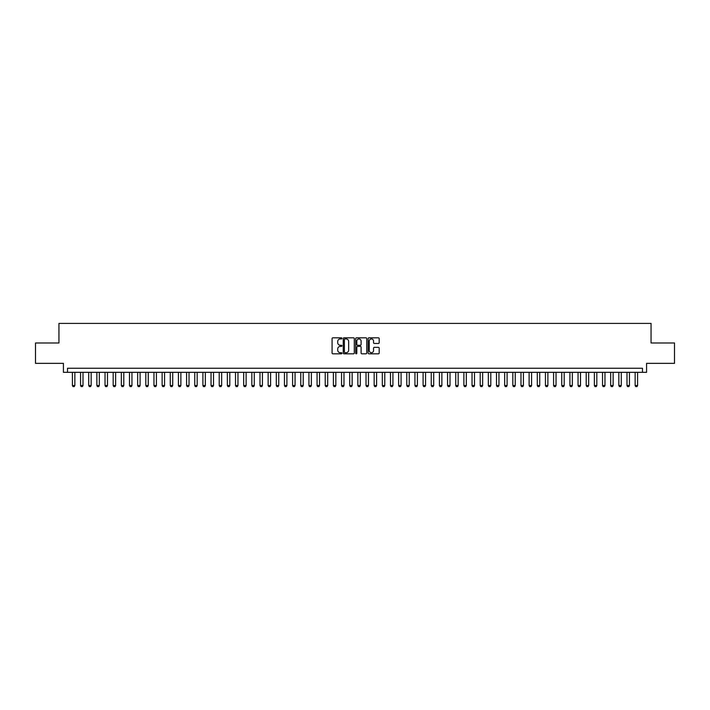 <?xml version="1.0" encoding="UTF-8"?>
<svg xmlns="http://www.w3.org/2000/svg" width="710" height="710" viewBox="0 0 710 710"><rect width="100%" height="100%" fill="white"/><g stroke="black" fill="none" stroke-linecap="round" stroke-linejoin="round"><path stroke-width="1.06" d="M341.954 338.377A0.559 0.559 0 0 0 341.395 337.818L332.883 337.818A0.799 0.799 0 0 0 332.085 338.617L332.085 353.03A0.799 0.799 0 0 0 332.883 353.828L341.395 353.828A0.559 0.559 0 0 0 341.954 353.269A0.559 0.559 0 0 0 341.395 352.71L340.294 352.71A2.565 2.565 0 0 1 337.729 350.145L337.729 348.947A2.565 2.565 0 0 1 340.294 346.382L341.395 346.382A0.559 0.559 0 0 0 341.954 345.823A0.559 0.559 0 0 0 341.395 345.264L340.294 345.264A2.565 2.565 0 0 1 337.729 342.699L337.729 341.501A2.565 2.565 0 0 1 340.294 338.936L341.395 338.936A0.559 0.559 0 0 0 341.954 338.377M378.394 343.462A0.799 0.799 0 0 0 379.193 342.664L379.193 338.617A0.799 0.799 0 0 0 378.394 337.818L368.952 337.818A0.799 0.799 0 0 0 368.153 338.617L368.153 353.03A0.799 0.799 0 0 0 368.952 353.828L378.394 353.828A0.799 0.799 0 0 0 379.193 353.03L379.193 348.148A0.799 0.799 0 0 0 378.394 347.35L374.356 347.35A0.799 0.799 0 0 0 373.549 348.148L373.549 350.571A2.139 2.139 0 0 1 371.41 352.71A2.139 2.139 0 0 1 369.271 350.571L369.271 341.084A2.139 2.139 0 0 1 371.41 338.936A2.139 2.139 0 0 1 373.549 341.084L373.549 342.664A0.799 0.799 0 0 0 374.356 343.462L378.394 343.462M642.488 372.333L646.57 372.333L646.57 363.36L674.5 363.36L674.5 342.974L651.052 342.974L651.052 323.396L58.948 323.396L58.948 342.974L35.5 342.974L35.5 363.36L63.43 363.36L63.43 372.333L642.488 372.333L642.488 368.25L67.512 368.25L67.512 372.333M354.299 338.617A0.799 0.799 0 0 0 353.5 337.818L344.048 337.818A0.799 0.799 0 0 0 343.249 338.617L343.249 353.03A0.799 0.799 0 0 0 344.048 353.828L353.5 353.828A0.799 0.799 0 0 0 354.299 353.03L354.299 338.617M356.5 337.818L365.952 337.818A0.799 0.799 0 0 1 366.75 338.617L366.75 353.03A0.799 0.799 0 0 1 365.952 353.828L361.905 353.828A0.799 0.799 0 0 1 361.106 353.03L361.106 347.19A0.799 0.799 0 0 0 360.307 346.382L357.618 346.382A0.799 0.799 0 0 0 356.819 347.19L356.819 353.269A0.559 0.559 0 0 1 356.26 353.828A0.559 0.559 0 0 1 355.701 353.269L355.701 338.617A0.799 0.799 0 0 1 356.5 337.818M344.936 338.936A0.559 0.559 0 0 0 344.377 339.504L344.377 352.151A0.559 0.559 0 0 0 344.936 352.71L346.098 352.71A2.565 2.565 0 0 0 348.654 350.145L348.654 341.501A2.565 2.565 0 0 0 346.098 338.936L344.936 338.936M361.106 341.12A2.139 2.139 0 0 0 358.958 338.981A2.139 2.139 0 0 0 356.819 341.12L356.819 344.465A0.799 0.799 0 0 0 357.618 345.264L360.307 345.264A0.799 0.799 0 0 0 361.106 344.465L361.106 341.12M72.402 372.333L72.402 385.539L74.852 385.539L74.852 372.333M74.852 385.539L74.239 386.604L73.015 386.604L72.402 385.539M80.558 372.333L80.558 385.539L83.008 385.539L83.008 372.333M83.008 385.539L82.395 386.604L81.171 386.604L80.558 385.539M88.714 372.333L88.714 385.539L91.164 385.539L91.164 372.333M91.164 385.539L90.552 386.604L89.327 386.604L88.714 385.539M96.871 372.333L96.871 385.539L99.32 385.539L99.32 372.333M99.32 385.539L98.708 386.604L97.483 386.604L96.871 385.539M105.027 372.333L105.027 385.539L107.476 385.539L107.476 372.333M107.476 385.539L106.864 386.604L105.639 386.604L105.027 385.539M113.183 372.333L113.183 385.539L115.632 385.539L115.632 372.333M115.632 385.539L115.02 386.604L113.795 386.604L113.183 385.539M121.339 372.333L121.339 385.539L123.788 385.539L123.788 372.333M123.788 385.539L123.176 386.604L121.951 386.604L121.339 385.539M129.495 372.333L129.495 385.539L131.945 385.539L131.945 372.333M131.945 385.539L131.332 386.604L130.107 386.604L129.495 385.539M137.651 372.333L137.651 385.539L140.101 385.539L140.101 372.333M140.101 385.539L139.488 386.604L138.264 386.604L137.651 385.539M145.807 372.333L145.807 385.539L148.257 385.539L148.257 372.333M148.257 385.539L147.644 386.604L146.42 386.604L145.807 385.539M153.963 372.333L153.963 385.539L156.404 385.539L156.404 372.333M156.404 385.539L155.801 386.604L154.576 386.604L153.963 385.539M162.12 372.333L162.12 385.539L164.56 385.539L164.56 372.333M164.56 385.539L163.957 386.604L162.732 386.604L162.12 385.539M170.276 372.333L170.276 385.539L172.716 385.539L172.716 372.333M172.716 385.539L172.104 386.604L170.888 386.604L170.276 385.539M178.432 372.333L178.432 385.539L180.873 385.539L180.873 372.333M180.873 385.539L180.26 386.604L179.044 386.604L178.432 385.539M186.588 372.333L186.588 385.539L189.029 385.539L189.029 372.333M189.029 385.539L188.416 386.604L187.2 386.604L186.588 385.539M194.744 372.333L194.744 385.539L197.185 385.539L197.185 372.333M197.185 385.539L196.572 386.604L195.348 386.604L194.744 385.539M202.9 372.333L202.9 385.539L205.341 385.539L205.341 372.333M205.341 385.539L204.728 386.604L203.504 386.604L202.9 385.539M211.048 372.333L211.048 385.539L213.497 385.539L213.497 372.333M213.497 385.539L212.885 386.604L211.66 386.604L211.048 385.539M219.204 372.333L219.204 385.539L221.653 385.539L221.653 372.333M221.653 385.539L221.041 386.604L219.816 386.604L219.204 385.539M227.36 372.333L227.36 385.539L229.809 385.539L229.809 372.333M229.809 385.539L229.197 386.604L227.972 386.604L227.36 385.539M235.516 372.333L235.516 385.539L237.965 385.539L237.965 372.333M237.965 385.539L237.353 386.604L236.128 386.604L235.516 385.539M243.672 372.333L243.672 385.539L246.121 385.539L246.121 372.333M246.121 385.539L245.509 386.604L244.284 386.604L243.672 385.539M251.828 372.333L251.828 385.539L254.278 385.539L254.278 372.333M254.278 385.539L253.665 386.604L252.44 386.604L251.828 385.539M259.984 372.333L259.984 385.539L262.434 385.539L262.434 372.333M262.434 385.539L261.821 386.604L260.597 386.604L259.984 385.539M268.14 372.333L268.14 385.539L270.59 385.539L270.59 372.333M270.59 385.539L269.977 386.604L268.753 386.604L268.14 385.539M276.296 372.333L276.296 385.539L278.746 385.539L278.746 372.333M278.746 385.539L278.134 386.604L276.909 386.604L276.296 385.539M284.453 372.333L284.453 385.539L286.902 385.539L286.902 372.333M286.902 385.539L286.29 386.604L285.065 386.604L284.453 385.539M292.609 372.333L292.609 385.539L295.058 385.539L295.058 372.333M295.058 385.539L294.446 386.604L293.221 386.604L292.609 385.539M300.765 372.333L300.765 385.539L303.214 385.539L303.214 372.333M303.214 385.539L302.602 386.604L301.377 386.604L300.765 385.539M308.921 372.333L308.921 385.539L311.37 385.539L311.37 372.333M311.37 385.539L310.758 386.604L309.533 386.604L308.921 385.539M317.077 372.333L317.077 385.539L319.527 385.539L319.527 372.333M319.527 385.539L318.914 386.604L317.689 386.604L317.077 385.539M325.233 372.333L325.233 385.539L327.683 385.539L327.683 372.333M327.683 385.539L327.07 386.604L325.846 386.604L325.233 385.539M333.389 372.333L333.389 385.539L335.83 385.539L335.83 372.333M335.83 385.539L335.226 386.604L334.002 386.604L333.389 385.539M341.545 372.333L341.545 385.539L343.986 385.539L343.986 372.333M343.986 385.539L343.374 386.604L342.158 386.604L341.545 385.539M349.702 372.333L349.702 385.539L352.142 385.539L352.142 372.333M352.142 385.539L351.53 386.604L350.314 386.604L349.702 385.539M357.858 372.333L357.858 385.539L360.298 385.539L360.298 372.333M360.298 385.539L359.686 386.604L358.47 386.604L357.858 385.539M366.014 372.333L366.014 385.539L368.454 385.539L368.454 372.333M368.454 385.539L367.842 386.604L366.626 386.604L366.014 385.539M374.17 372.333L374.17 385.539L376.611 385.539L376.611 372.333M376.611 385.539L375.998 386.604L374.773 386.604L374.17 385.539M382.317 372.333L382.317 385.539L384.767 385.539L384.767 372.333M384.767 385.539L384.154 386.604L382.93 386.604L382.317 385.539M390.473 372.333L390.473 385.539L392.923 385.539L392.923 372.333M392.923 385.539L392.31 386.604L391.086 386.604L390.473 385.539M398.63 372.333L398.63 385.539L401.079 385.539L401.079 372.333M401.079 385.539L400.467 386.604L399.242 386.604L398.63 385.539M406.786 372.333L406.786 385.539L409.235 385.539L409.235 372.333M409.235 385.539L408.623 386.604L407.398 386.604L406.786 385.539M414.942 372.333L414.942 385.539L417.391 385.539L417.391 372.333M417.391 385.539L416.779 386.604L415.554 386.604L414.942 385.539M423.098 372.333L423.098 385.539L425.547 385.539L425.547 372.333M425.547 385.539L424.935 386.604L423.71 386.604L423.098 385.539M431.254 372.333L431.254 385.539L433.703 385.539L433.703 372.333M433.703 385.539L433.091 386.604L431.866 386.604L431.254 385.539M439.41 372.333L439.41 385.539L441.86 385.539L441.86 372.333M441.86 385.539L441.247 386.604L440.022 386.604L439.41 385.539M447.566 372.333L447.566 385.539L450.016 385.539L450.016 372.333M450.016 385.539L449.403 386.604L448.179 386.604L447.566 385.539M455.722 372.333L455.722 385.539L458.172 385.539L458.172 372.333M458.172 385.539L457.559 386.604L456.335 386.604L455.722 385.539M463.878 372.333L463.878 385.539L466.328 385.539L466.328 372.333M466.328 385.539L465.716 386.604L464.491 386.604L463.878 385.539M472.035 372.333L472.035 385.539L474.484 385.539L474.484 372.333M474.484 385.539L473.872 386.604L472.647 386.604L472.035 385.539M480.191 372.333L480.191 385.539L482.64 385.539L482.64 372.333M482.64 385.539L482.028 386.604L480.803 386.604L480.191 385.539M488.347 372.333L488.347 385.539L490.796 385.539L490.796 372.333M490.796 385.539L490.184 386.604L488.959 386.604L488.347 385.539M496.503 372.333L496.503 385.539L498.953 385.539L498.953 372.333M498.953 385.539L498.34 386.604L497.115 386.604L496.503 385.539M504.659 372.333L504.659 385.539L507.1 385.539L507.1 372.333M507.1 385.539L506.496 386.604L505.272 386.604L504.659 385.539M512.815 372.333L512.815 385.539L515.256 385.539L515.256 372.333M515.256 385.539L514.652 386.604L513.428 386.604L512.815 385.539M520.971 372.333L520.971 385.539L523.412 385.539L523.412 372.333M523.412 385.539L522.8 386.604L521.584 386.604L520.971 385.539M529.128 372.333L529.128 385.539L531.568 385.539L531.568 372.333M531.568 385.539L530.956 386.604L529.74 386.604L529.128 385.539M537.284 372.333L537.284 385.539L539.724 385.539L539.724 372.333M539.724 385.539L539.112 386.604L537.896 386.604L537.284 385.539M545.44 372.333L545.44 385.539L547.88 385.539L547.88 372.333M547.88 385.539L547.268 386.604L546.043 386.604L545.44 385.539M553.596 372.333L553.596 385.539L556.036 385.539L556.036 372.333M556.036 385.539L555.424 386.604L554.199 386.604L553.596 385.539M561.743 372.333L561.743 385.539L564.193 385.539L564.193 372.333M564.193 385.539L563.58 386.604L562.356 386.604L561.743 385.539M569.899 372.333L569.899 385.539L572.349 385.539L572.349 372.333M572.349 385.539L571.736 386.604L570.512 386.604L569.899 385.539M578.055 372.333L578.055 385.539L580.505 385.539L580.505 372.333M580.505 385.539L579.892 386.604L578.668 386.604L578.055 385.539M586.212 372.333L586.212 385.539L588.661 385.539L588.661 372.333M588.661 385.539L588.049 386.604L586.824 386.604L586.212 385.539M594.368 372.333L594.368 385.539L596.817 385.539L596.817 372.333M596.817 385.539L596.205 386.604L594.98 386.604L594.368 385.539M602.524 372.333L602.524 385.539L604.973 385.539L604.973 372.333M604.973 385.539L604.361 386.604L603.136 386.604L602.524 385.539M610.68 372.333L610.68 385.539L613.129 385.539L613.129 372.333M613.129 385.539L612.517 386.604L611.292 386.604L610.68 385.539M618.836 372.333L618.836 385.539L621.285 385.539L621.285 372.333M621.285 385.539L620.673 386.604L619.448 386.604L618.836 385.539M626.992 372.333L626.992 385.539L629.442 385.539L629.442 372.333M629.442 385.539L628.829 386.604L627.604 386.604L626.992 385.539M635.148 372.333L635.148 385.539L637.598 385.539L637.598 372.333M637.598 385.539L636.985 386.604L635.761 386.604L635.148 385.539"/></g></svg>
